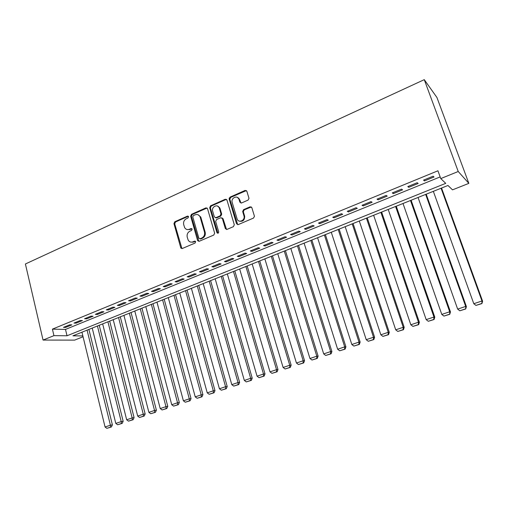 <?xml version="1.0" encoding="UTF-8"?>
<svg xmlns="http://www.w3.org/2000/svg" width="508" height="508" viewBox="0 0 508 508"><rect width="100%" height="100%" fill="white"/><g stroke="black" fill="none" stroke-linecap="round" stroke-linejoin="round"><path stroke-width="0.76" d="M188.582 216.662L187.477 216.103L174.771 221.767L173.952 223.622L180.842 248.069L182.251 248.526L195.116 243.027L195.624 241.516L194.577 241.129L192.907 241.846C190.945 242.532 189.382 241.979 188.22 240.201L187.23 237.166C186.728 234.461 187.611 232.461 189.884 231.178L191.548 230.454L192.132 229.14L191.014 228.568L189.351 229.299C187.369 229.997 185.807 229.445 184.658 227.641L183.712 224.688C183.21 221.996 184.093 220.002 186.347 218.713L188.004 217.976L188.582 216.662M188.36 216.268L175.52 221.971L174.701 223.825L181.959 248.609M195.428 241.262L193.631 242.018L192.907 241.846M191.884 228.714L190.081 229.489L189.351 229.299M248.075 200.101L248.99 198.311L246.844 191.205L245.129 190.405L230.035 197.136L229.165 199.034L236.531 223.768L238.227 224.6L253.524 218.065L254.451 216.287L251.835 207.626L250.107 206.807L243.561 209.652L242.665 211.499L244.018 216.04C245.269 220.701 238.246 223.406 237.058 218.745L232.169 202.362C230.74 197.758 237.801 194.735 239.033 199.447L239.852 202.159L241.548 202.971L248.075 200.101M440.773 178.587L458.222 171.501L424.263 79.654L25.4 263.982L43.059 340.068L53.943 335.648L67.018 335.775L445.738 183.35L440.773 178.587L437.934 170.783L52.413 329.14L53.943 335.648M207.531 208.686L205.905 207.886L191.491 214.312L190.665 216.192L197.574 240.455L199.187 241.287L213.785 235.045L214.636 233.147L207.531 208.686M210.541 205.823L225.292 199.25L226.955 200.044L234.29 224.726L233.42 226.657L226.993 229.4L225.342 228.625L222.358 218.504L220.72 217.735L216.522 219.57L215.671 221.475L218.7 231.864C218.516 233.305 217.945 233.585 216.973 232.708L209.696 207.728L210.541 205.823L211.239 206.064L225.971 199.498L225.292 199.25M69.748 324.803L63.481 327.368L65.64 327.419L71.895 324.866L69.748 324.803M80.302 320.485L73.952 323.088L76.086 323.158L82.423 320.567L80.302 320.485M91.008 316.109L84.569 318.745L86.677 318.834L93.097 316.211L91.008 316.109M101.86 311.671L95.333 314.344L97.409 314.452L103.924 311.791L101.86 311.671M112.871 307.169L106.248 309.88L108.299 310.007L114.903 307.308L112.871 307.169M124.035 302.603L117.316 305.352L119.336 305.499L126.035 302.762L124.035 302.603M135.357 297.974L128.543 300.761L130.531 300.926L137.325 298.152L135.357 297.974M146.85 293.275L139.935 296.101L141.884 296.291L148.781 293.478L146.85 293.275M158.502 288.512L151.486 291.376L153.41 291.586L160.401 288.728L158.502 288.512M170.326 283.674L163.208 286.582L165.094 286.817L172.187 283.915L170.326 283.674M182.328 278.771L175.101 281.724L176.949 281.972L184.15 279.032L182.328 278.771M194.501 273.787L187.173 276.784L188.982 277.057L196.285 274.079L194.501 273.787M206.858 268.732L199.422 271.774L201.193 272.072L208.604 269.05L206.858 268.732M219.405 263.608L211.855 266.694L213.582 267.017L221.107 263.944L219.405 263.608M232.143 258.394L224.479 261.531L226.162 261.88L233.801 258.762L232.143 258.394M245.072 253.111L237.287 256.292L238.931 256.667L246.685 253.498L245.072 253.111M258.204 247.739L250.298 250.971L251.898 251.371L259.772 248.158L258.204 247.739M271.532 242.291L263.512 245.567L265.062 245.999L273.056 242.729L271.532 242.291M285.077 236.747L276.923 240.081L278.428 240.538L286.55 237.223L285.077 236.747M298.831 231.127L290.551 234.512L292.005 234.994L300.253 231.629L298.831 231.127M312.807 225.412L304.394 228.848L305.797 229.362L314.173 225.939L312.807 225.412M327.006 219.602L318.459 223.101L319.805 223.641L328.32 220.167L327.006 219.602M341.433 213.703L332.753 217.253L334.042 217.83L342.69 214.3L341.433 213.703M356.102 207.709L347.275 211.315L348.507 211.925L357.295 208.337L356.102 207.709M371.005 201.613L362.033 205.283L363.201 205.924L372.142 202.273L371.005 201.613M386.156 195.415L377.031 199.149L378.142 199.822L387.229 196.113L386.156 195.415M401.561 189.116L392.284 192.907L393.332 193.624L402.565 189.852L401.561 189.116M417.22 182.715L407.791 186.569L408.775 187.319L418.16 183.483L417.22 182.715M52.413 329.14L65.5 329.419L440.163 176.911M424.472 180.905L434.022 177.006L433.153 176.2L423.564 180.118L424.472 180.905L424.11 179.895M82.855 335.921L72.911 335.826L447.961 185.477L452.52 189.852L468.846 183.363L436.924 97.472L424.263 79.654M239.306 199.555L238.938 198.323M83.058 336.766L74.625 340.119L43.059 340.068M468.846 183.363L458.222 171.501M65.5 329.419L67.018 335.775M65.64 327.419L65.437 326.568M76.086 323.158L75.876 322.294M86.677 318.834L86.462 317.97M97.409 314.452L97.193 313.582M108.299 310.007L108.077 309.131M119.336 305.499L119.113 304.616M130.531 300.926L130.302 300.044M141.884 296.291L141.656 295.402M153.41 291.586L153.168 290.69M165.094 286.817L164.846 285.915M176.949 281.972L176.701 281.07M188.982 277.057L188.728 276.149M180.918 248.171L180.785 247.714M201.193 272.072L200.933 271.158M192.754 242.278L192.659 241.941M213.582 267.017L213.322 266.097M226.162 261.88L225.895 260.953M238.931 256.667L238.658 255.734M251.898 251.371L251.612 250.431M265.062 245.999L264.77 245.053M278.428 240.538L278.136 239.592M292.005 234.994L291.706 234.042M305.797 229.362L305.492 228.403M319.805 223.641L319.494 222.675M334.042 217.83L333.724 216.859M348.507 211.925L348.177 210.947M363.201 205.924L362.871 204.94M378.142 199.822L377.806 198.831M393.332 193.624L392.982 192.621M408.775 187.319L408.419 186.315M187.338 229.578L190.081 229.489M190.989 242.126L193.631 242.018M207.086 208.013L192.221 214.535L191.389 216.408L198.831 241.376M193.364 215.595L192.78 216.91L198.863 238.227L199.993 238.804L201.771 238.042C204.089 236.753 204.984 234.74 204.464 231.997L200.05 216.789C198.926 214.713 197.282 214.052 195.123 214.814L193.364 215.595M199.854 238.855L200.711 238.989L199.993 238.804M198.056 214.757L200.762 217.011L205.175 232.188C205.696 234.925 204.8 236.938 202.489 238.22L200.711 238.989M226.524 199.39L225.971 199.498M221.894 217.849L223.05 218.719L226.53 229.508M211.239 206.064L210.395 207.956L217.919 233.261M219.342 208.229L219.297 208.089C217.945 203.511 211.163 206.699 212.661 211.182L214.351 216.948L215.964 217.659L220.154 215.83L221.012 213.912L219.342 208.229L220.034 208.464L217.608 206.096M215.494 217.767L216.656 217.881L215.964 217.659M220.034 208.464L221.704 214.141L220.847 216.046L216.656 217.881M237.363 197.358L239.7 199.701L240.963 203.079M239.605 221.19C242.995 221.723 244.691 220.085 244.672 216.268L243.948 215.779M251.365 206.94L244.221 209.887L243.319 211.728L244.602 216.002M246.424 190.564L230.708 197.39L229.838 199.288L237.719 224.707M87.078 330.149L110.414 425.209L105.067 426.993L81.947 332.207M110.623 427.095L106.883 428.346L111.417 426.961L110.623 427.095L110.414 425.209L112.389 424.872L88.9 329.419M105.067 426.993L106.883 428.346M111.417 426.961L112.389 424.872M97.428 326.003L121.215 421.596L115.792 423.412L92.234 328.085M121.418 423.501L117.621 424.764L122.199 423.374L121.418 423.501L121.215 421.596L123.165 421.278L99.225 325.279M115.792 423.412L117.621 424.764M122.199 423.374L123.165 421.278M107.925 321.793L132.169 417.932L126.67 419.773L102.66 323.901M132.359 419.856L128.511 421.138L133.128 419.735L132.359 419.856L132.169 417.932L134.087 417.627L109.69 321.088M126.67 419.773L128.511 421.138M133.128 419.735L134.087 417.627M118.561 317.525L143.275 414.223L137.7 416.084L113.227 319.665M143.453 416.166L139.548 417.462L144.208 416.039L143.453 416.166L143.275 414.223L145.161 413.925L120.294 316.833M137.7 416.084L139.548 417.462M144.208 416.039L145.161 413.925M129.35 313.207L154.534 410.458L148.882 412.344L123.939 315.373M154.699 412.42L150.743 413.734L155.442 412.299L154.699 412.42L154.534 410.458L156.388 410.172L131.045 312.528M148.882 412.344L150.743 413.734M155.442 412.299L156.388 410.172M140.278 308.826L165.957 406.635L160.223 408.553L134.791 311.023M166.11 408.616L162.096 409.956L166.834 408.508L166.11 408.616L165.957 406.635L167.78 406.368L141.942 308.159M160.223 408.553L162.096 409.956M166.834 408.508L167.78 406.368M151.365 304.381L177.54 402.768L171.729 404.711L145.802 306.61M177.679 404.762L173.609 406.121L178.391 404.66L177.679 404.762L177.54 402.768L179.324 402.507L152.991 303.727M171.729 404.711L173.609 406.121M178.391 404.66L179.324 402.507M162.598 299.872L189.294 398.837L183.394 400.806L156.966 302.133M189.414 400.856L185.287 402.228L190.113 400.755L189.414 400.856L189.294 398.837L191.04 398.596L164.192 299.237M183.394 400.806L185.287 402.228M190.113 400.755L191.04 398.596M173.996 295.307L201.212 394.849L195.231 396.85L168.281 297.599M201.32 396.888L197.136 398.285L202.006 396.792L201.32 396.888L201.212 394.849L202.927 394.627L175.552 294.684M195.231 396.85L197.136 398.285M202.006 396.792L202.927 394.627M185.553 290.671L213.309 390.804L207.239 392.836L179.756 292.995M213.398 392.862L209.15 394.278L214.071 392.779L213.398 392.862L213.309 390.804L214.979 390.595L187.071 290.068M207.239 392.836L209.15 394.278M214.071 392.779L214.979 390.595M197.275 285.972L225.577 386.702L219.418 388.766L191.395 288.328M225.66 388.785L221.348 390.22L226.314 388.703L225.66 388.785L225.577 386.702L227.209 386.512L198.749 285.382M219.418 388.766L221.348 390.22M226.314 388.703L227.209 386.512M209.169 281.203L238.03 382.543L231.781 384.632L203.2 283.597M238.093 384.639L233.718 386.099L238.735 384.562L238.093 384.639L238.03 382.543L239.624 382.365L210.598 280.632M231.781 384.632L233.718 386.099M238.735 384.562L239.624 382.365M221.234 276.371L250.673 378.314L244.329 380.435L215.176 278.797M250.717 380.435L246.278 381.914L251.339 380.365L250.717 380.435L250.673 378.314L252.222 378.155L222.618 275.812M244.329 380.435L246.278 381.914M251.339 380.365L252.222 378.155M233.47 271.462L263.5 374.028L257.061 376.18L227.33 273.926M263.531 376.168L259.023 377.666L264.135 376.104L263.531 376.168L263.5 374.028L265.005 373.882L234.817 270.923M257.061 376.18L259.023 377.666M264.135 376.104L265.005 373.882M245.891 266.484L276.523 369.672L269.989 371.856L239.655 268.986M276.536 371.837L271.964 373.361L277.12 371.78L276.536 371.837L276.523 369.672L277.984 369.545L247.186 265.963M219.564 207.454L219.685 208.223M269.989 371.856L271.964 373.361M277.12 371.78L277.984 369.545M258.489 261.436L289.744 365.252L283.108 367.468L252.165 263.969M229.191 198.101L229.248 199.092M289.738 367.436L285.096 368.986L290.303 367.392L289.738 367.436L289.744 365.252L291.154 365.144L259.74 260.934M283.108 367.468L285.096 368.986M290.303 367.392L291.154 365.144M271.278 256.305L303.168 360.763L296.431 363.017L264.865 258.877M303.143 362.972L298.431 364.541L303.689 362.934L303.143 362.972L303.168 360.763L304.533 360.674L272.485 255.822M296.431 363.017L298.431 364.541M303.689 362.934L304.533 360.674M284.264 251.104L316.801 356.203L309.956 358.496L277.749 253.714M316.757 358.438L311.969 360.032L317.284 358.407L316.757 358.438L316.801 356.203L318.116 356.14L285.413 250.641M309.956 358.496L311.969 360.032M317.284 358.407L318.116 356.14M297.44 245.821L330.645 351.574L323.698 353.898L290.824 248.469M330.581 353.835L325.717 355.454L331.089 353.809L330.581 353.835L330.645 351.574L331.908 351.53L298.539 245.377M323.698 353.898L325.717 355.454M331.089 353.809L331.908 351.53M310.82 240.455L344.71 346.875L337.649 349.237L304.101 243.148M344.627 349.155L339.687 350.799L345.11 349.142L344.627 349.155L344.71 346.875L345.916 346.85L311.861 240.036M337.649 349.237L339.687 350.799M345.11 349.142L345.916 346.85M324.402 235.014L358.991 342.1L351.822 344.494L317.583 237.744M358.889 344.405L353.873 346.075L359.353 344.399L358.889 344.405L358.991 342.1L360.147 342.094L325.393 234.613M351.822 344.494L353.873 346.075M359.353 344.399L360.147 342.094M338.201 229.483L373.507 337.249L366.224 339.681L331.273 232.258M373.38 339.579L368.281 341.274L373.818 339.579L373.38 339.579L373.507 337.249L374.599 337.261L339.128 229.108M366.224 339.681L368.281 341.274M373.818 339.579L374.599 337.261M352.209 223.863L388.252 332.315L380.848 334.791L345.173 226.682M388.106 334.67L382.924 336.398L388.518 334.683L388.106 334.67L388.252 332.315L389.287 332.359L353.079 223.514M380.848 334.791L382.924 336.398M388.518 334.683L389.287 332.359M366.439 218.161L403.238 327.304L395.719 329.819L359.296 221.024M403.073 329.686L397.802 331.445L403.46 329.711L403.073 329.686L403.238 327.304L404.209 327.368L367.246 217.837M395.719 329.819L397.802 331.445M403.46 329.711L404.209 327.368M380.892 212.363L418.471 322.212L410.826 324.771L373.634 215.271M418.275 324.625L412.928 326.403L418.643 324.656L418.275 324.625L418.471 322.212L419.379 322.301L381.641 212.065M410.826 324.771L412.928 326.403M418.643 324.656L419.379 322.301M395.58 206.477L433.953 317.036L426.18 319.634L388.207 209.436M433.737 319.475L428.295 321.285L434.073 319.513L433.737 319.475L433.953 317.036L434.791 317.151L396.259 206.204M426.18 319.634L428.295 321.285M434.073 319.513L434.791 317.151M410.502 200.495L449.694 311.772L441.789 314.414L403.009 203.498M449.453 314.242L443.922 316.084L449.758 314.293L449.694 311.772L450.463 311.912L411.112 200.247M441.789 314.414L443.922 316.084M449.758 314.293L450.463 311.912M425.666 194.418L465.696 306.426L457.664 309.112L418.052 197.466M465.43 308.915L459.81 310.788L465.709 308.978L465.696 306.426L466.401 306.591L426.206 194.202M457.664 309.112L459.81 310.788M465.709 308.978L466.401 306.591M441.077 188.239L481.971 300.984L473.799 303.714L433.343 191.338M481.679 303.505L475.958 305.41L481.927 303.581L481.971 300.984L482.6 301.18L441.547 188.049M473.799 303.714L475.958 305.41M481.927 303.581L482.6 301.18M188.208 216.319L187.477 216.103M195.301 241.3L194.577 241.129M191.745 228.765L191.014 228.568M181.419 247.853L180.677 247.688M174.701 223.825L173.952 223.622M175.52 221.971L174.771 221.767M198.291 240.627L197.574 240.455M191.389 216.408L190.665 216.192M192.221 214.535L191.491 214.312M206.616 208.121L205.905 207.886M202.489 238.22L201.771 238.042M205.175 232.188L204.464 231.997M200.977 217.602L200.266 217.386M226.009 228.765L225.323 228.568M223.063 218.77L222.377 218.554M217.64 232.81L216.948 232.62M210.395 207.956L209.696 207.728M220.847 216.046L220.154 215.83M221.704 214.141L221.012 213.912M240.513 202.406L239.852 202.159M239.7 199.701L239.033 199.447M243.345 211.83L242.691 211.595M244.221 209.887L243.561 209.652M250.755 207.048L250.107 206.807M237.198 223.977L236.531 223.768M229.845 199.314L229.171 199.06M230.708 197.39L230.035 197.136M245.783 190.678L245.129 190.405M181.585 248.228L180.842 248.069M198.399 240.894L197.675 240.716M200.762 217.011L200.05 216.789M226.022 228.829L225.342 228.625M223.05 218.719L222.358 218.504M217.672 232.899L216.973 232.708M219.989 208.324L219.297 208.089M244.672 216.268L244.018 216.04M243.319 211.728L242.665 211.499M229.838 199.288L229.165 199.034"/></g></svg>
